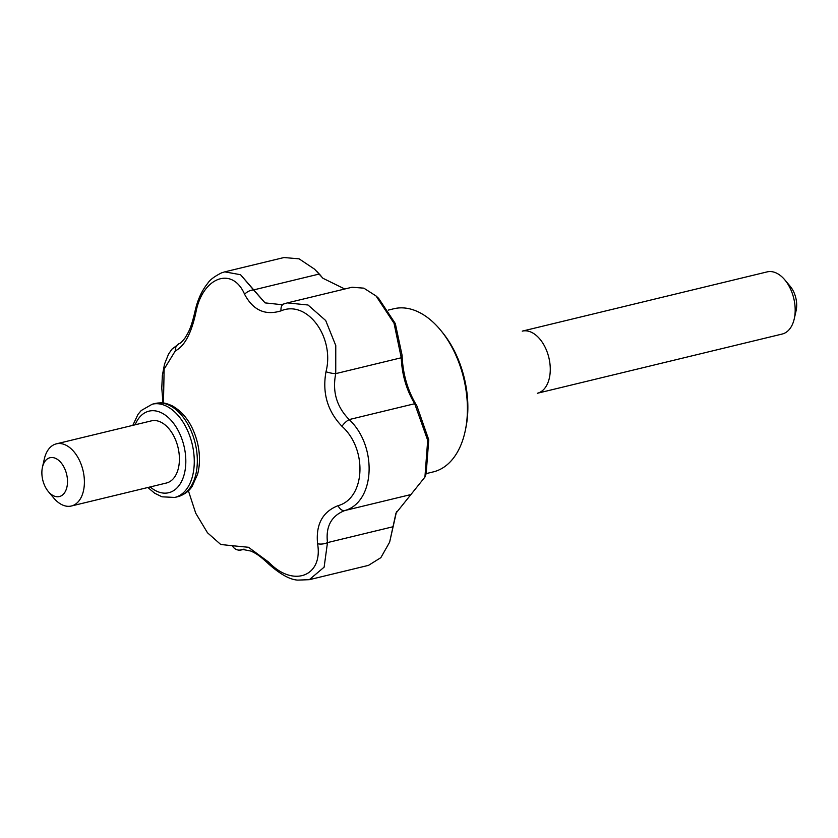 <?xml version="1.0" encoding="UTF-8"?>
<svg xmlns="http://www.w3.org/2000/svg" width="838" height="838" viewBox="0 0 838 838"><rect width="100%" height="100%" fill="white"/><g stroke="black" fill="none" stroke-linecap="round" stroke-linejoin="round"><path stroke-width="1.26" d="M316.806 271.365L320.881 275.765L314.501 269.124L299.093 258.837L283.956 257.538L224.762 271.858L240.548 274.717L265.049 302.885L281.453 304.644L265.049 302.885L253.558 289.927L319.079 274.078L314.501 269.124L299.093 258.837L283.956 257.538L224.762 271.858L240.548 274.717L253.558 289.927L319.079 274.078L320.881 275.765L316.806 271.365M378.692 298.422L395.316 323.562L402.104 355.364C402.764 373.999 407.697 390.854 416.905 405.938L428.752 439.772L426.154 473.68L424.918 477.094L427.694 440.327L414.695 403.717C406.44 389.995 401.957 374.68 401.255 357.774L394.038 323.269L376.053 295.971L363.839 288.157L352.054 287.245L287.361 302.895L308.017 305.001L325.699 320.525L335.766 345.528L335.745 373.622C332.162 391.524 336.646 406.839 349.184 419.566A7.992 2.472 134.5 0 0 341.956 426.291C327.49 411.165 322.169 392.98 325.992 371.737C334.938 337.337 307.242 299.616 281.076 310.835C265.248 315.758 253.097 310.259 244.623 294.337C232.398 265.814 202.22 277.116 195.82 312.815C191.232 333.65 184.402 346.335 175.331 350.871L164.133 369.118L163.462 403.047L164.133 369.118L175.331 350.871A7.992 7.165 -113.4 0 1 179.437 343.475L171.874 349.237L168.522 354.128L164.52 364.121L162.352 375.487L161.776 388.099L162.991 402.994L161.776 388.099L162.352 375.487L164.52 364.121L168.522 354.128L171.874 349.237L179.437 343.475A7.992 7.165 -113.4 0 0 175.331 350.871C184.402 346.335 191.232 333.65 195.82 312.815A7.992 1.655 -168 0 1 194.919 311.767L194.919 311.767C190.917 328.863 188.382 332.403 184.957 338.091C182.097 341.736 180.254 343.528 179.437 343.475C180.254 343.528 182.097 341.736 184.957 338.091C188.382 332.403 190.917 328.863 194.919 311.767A7.992 1.655 -168 0 0 195.82 312.815C202.22 277.116 232.398 265.814 244.623 294.337A7.992 4.494 -26 0 1 253.558 289.927A7.992 4.494 -26 0 0 244.623 294.337C253.097 310.259 265.248 315.758 281.076 310.835A7.992 5.143 -109.2 0 1 283.862 303.932L281.442 304.644L283.862 303.932A7.992 5.143 -109.2 0 0 281.076 310.835C307.242 299.616 334.938 337.337 325.992 371.737A7.992 1.655 12 0 0 335.745 373.622C332.162 391.524 336.646 406.839 349.184 419.566C377.718 446.277 375.078 502.182 344.732 510.562A7.992 5.143 -109.2 0 1 338.07 505.67C365.263 498.348 367.756 449.315 341.956 426.291C327.49 411.165 322.169 392.98 325.992 371.737A7.992 1.655 12 0 0 335.745 373.622L401.255 357.774L402.104 355.364C402.764 373.999 407.697 390.854 416.905 405.938L428.752 439.772L426.154 473.68L424.918 477.094L427.694 440.327L414.695 403.717L416.905 405.938L414.695 403.717C406.44 389.995 401.957 374.68 401.255 357.774L394.038 323.269L376.053 295.971L363.839 288.157L352.054 287.245L287.361 302.895L308.017 305.001L325.699 320.525L335.766 345.528L335.745 373.622L401.255 357.774L402.104 355.364L395.316 323.562L378.692 298.422M396.5 511.651L389.639 542.165L395.945 513.223L424.918 477.094L395.945 513.223L389.639 542.165L396.5 511.651M317.581 543.726C315.716 524.452 322.546 511.767 338.07 505.67C365.263 498.348 367.756 449.315 341.956 426.291A7.992 2.472 134.5 0 1 349.184 419.566C377.718 446.277 375.078 502.182 344.732 510.562C331.335 515.831 325.584 526.515 327.48 542.605A7.992 3.677 172.7 0 1 317.581 543.726C315.716 524.452 322.546 511.767 338.07 505.67A7.992 5.143 -109.2 0 0 344.732 510.562C331.335 515.831 325.584 526.515 327.48 542.605L324.128 567.158L309.306 579.687L324.128 567.158L327.48 542.605A7.992 3.677 172.7 0 1 317.581 543.726C323.248 576.513 293.038 587.826 268.778 562.204C293.038 587.826 323.248 576.513 317.581 543.726M248.488 547.277L268.778 562.204A7.992 2.472 -45.5 0 0 268.809 564.142L268.809 564.142A7.992 2.472 -45.5 0 1 268.778 562.204L248.488 547.277L232.336 545.716L248.488 547.277M188.403 490.796L195.725 513.202L207.468 532.748L220.74 544.49L232.336 545.716A7.992 7.165 -113.4 0 0 240.852 549.896L238.903 550.535L240.852 549.896A7.992 7.165 -113.4 0 1 232.336 545.716L220.74 544.49L207.468 532.748L195.725 513.202L188.403 490.796M344.785 289.005L322.955 278.279L319.079 274.078L322.955 278.279L344.785 289.005M465.907 427.558A79.924 49.096 -103.6 0 0 443.103 333.273L441.427 331.188A83.926 51.547 -103.6 0 0 393.839 308.751A83.926 51.547 -103.6 0 1 441.427 331.188A83.926 51.547 -103.6 0 1 465.373 430.187A83.926 51.547 -103.6 0 0 441.427 331.188L443.103 333.273A79.924 49.096 -103.6 0 1 465.907 427.558L465.373 430.187A83.926 51.547 -103.6 0 1 433.309 471.888A83.926 51.547 -103.6 0 0 465.373 430.187L465.907 427.558M242.381 549.382L240.852 549.896L243.617 549.225L240.852 549.896L242.381 549.382L251.117 551.111C254.773 553.028 258.01 553.991 268.809 564.142C280.384 574.355 290.011 579.676 297.71 580.106L309.306 579.687L368.5 565.367L380.85 557.658L389.639 542.165L380.85 557.658L368.5 565.367L309.316 579.687L297.71 580.106C290.011 579.676 280.384 574.355 268.809 564.142C258.01 553.991 254.773 553.028 251.117 551.111L242.371 549.382M782.189 334.037A31.97 19.641 -103.6 0 0 794.246 318.869A31.97 19.641 -103.6 0 0 784.808 279.861A31.97 19.641 -103.6 0 0 767.147 271.889L522.242 331.136A31.97 19.641 -103.6 0 1 539.902 339.118A31.97 19.641 -103.6 0 1 549.34 378.127A31.97 19.641 -103.6 0 1 537.273 393.284L782.189 334.037M794.246 318.869L796.1 310.678A19.986 12.277 -103.6 0 0 790.203 286.303L784.808 279.861M41.9 471.354A19.986 12.277 -103.6 0 0 48.353 491.581A19.986 12.277 -103.6 0 0 66.254 489.392A19.986 12.277 -103.6 0 0 59.383 460.963A19.986 12.277 -103.6 0 0 42.455 467.206A19.986 12.277 -103.6 0 0 41.9 471.354M48.353 491.581L53.747 498.023A31.97 19.641 -103.6 0 0 71.398 505.995A31.97 19.641 -103.6 0 0 82.972 470.307A31.97 19.641 -103.6 0 0 56.366 443.847A31.97 19.641 -103.6 0 0 44.309 459.015L42.455 467.206M71.398 505.995L166.416 483.013A31.97 19.641 -103.6 0 0 177.981 447.314A31.97 19.641 -103.6 0 0 151.385 420.865L56.366 443.847M327.48 542.605L392.991 526.756L327.48 542.605M344.732 510.562L410.243 494.713L344.732 510.562M349.184 419.566L414.695 403.717L349.184 419.566M150.191 486.93A41.963 25.779 -103.6 0 0 183.868 475.586A41.963 25.779 -103.6 0 0 170.303 419.482A41.963 25.779 -103.6 0 0 135.148 424.782M147.844 487.496L154.653 493.215L162.027 496.819L174.775 497.437A47.955 29.456 -103.6 0 0 192.132 443.899A47.955 29.456 -103.6 0 0 152.223 404.209L141.224 410.526L137.977 414.401L132.813 425.358M174.775 497.437L177.834 496.693A47.955 29.456 -103.6 0 0 195.191 443.155A47.955 29.456 -103.6 0 0 155.281 403.466L152.223 404.209M426.175 473.617L433.309 471.888L426.175 473.617M388.329 310.091L393.839 308.751L388.329 310.091M224.762 271.858L221.63 272.832C214.559 276.351 209.94 279.819 207.782 283.234C201.644 290.849 197.359 300.36 194.919 311.767C197.359 300.36 201.644 290.849 207.782 283.234C209.94 279.819 214.559 276.351 221.63 272.832L224.762 271.858M287.361 302.895L283.862 303.932L287.361 302.895M244.287 549.236L238.903 550.535L244.287 549.236M378.703 298.422L376.053 295.971L378.703 298.422M177.834 496.693C187.398 493.802 191.106 487.905 192.08 486.501L197.674 474.025C200.135 464.304 200.073 453.903 197.485 442.81C192.991 425.243 184.611 412.935 172.324 405.875C163.117 401.758 161.137 402.785 155.281 403.466"/></g></svg>
